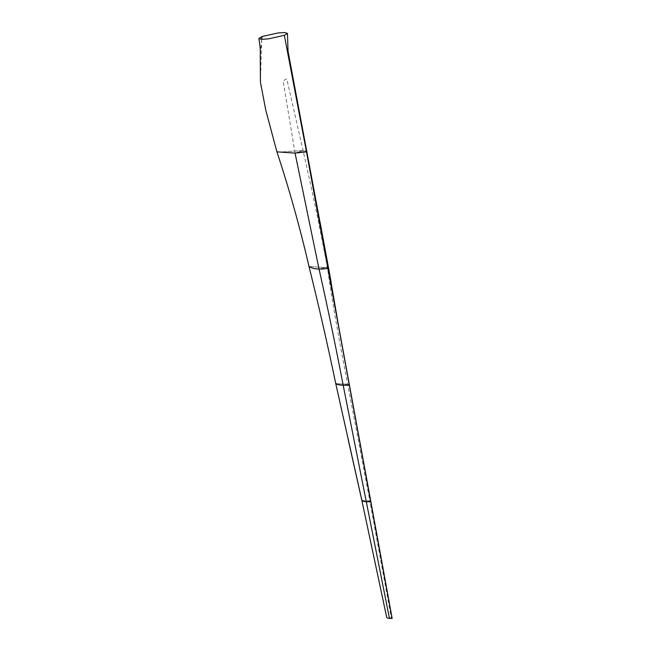 <?xml version="1.0" encoding="UTF-8"?>
<svg xmlns="http://www.w3.org/2000/svg" width="651" height="651" viewBox="0 0 651 651"><rect width="100%" height="100%" fill="white"/><g stroke="black" fill="none" stroke-linecap="round" stroke-linejoin="round"><path stroke-width="0.49" stroke-dasharray="3.25 2.44" d="M392.122 618.409L386.735 617.303L361.818 500.131C362.916 501.14 371.68 500.293 370.72 501.766C371.68 500.293 362.916 501.14 361.818 500.131L386.727 617.441M389.461 618.45L391.235 618.019L369.882 501.01L366.448 501.856L369.882 501.01L347.65 384.212C340.115 345.299 332.864 306.32 327.331 266.902C319.926 227.891 311.837 189.124 303.073 150.609L286.79 78.893L283.104 80.74L295.049 153.115L303.073 150.609L295.049 153.115M261.686 39.312L260.465 82.36L265.82 110.312L276.919 151.838C284.113 152.708 307.614 148.819 306.499 151.862C307.614 148.819 284.113 152.708 276.919 151.838M306.401 151.301L306.89 151.577L306.401 151.301M293.78 82.482L284.341 35.309M261.645 39.312L260.229 55.294M309.022 266.528L328.568 267.732L309.022 266.528M319.047 269.099L327.331 266.902L319.047 269.099M335.68 383.301C337.796 384.546 349.75 383.276 349.31 385.132C349.75 383.276 337.796 384.546 335.68 383.301M343.199 385.359L347.65 384.212L343.199 385.359"/><path stroke-width="0.98" d="M392.146 618.344L370.85 501.612L392.105 618.304M328.56 268.025L327.909 268.497L306.499 151.862L295.049 153.115L306.89 151.577L306.499 151.862L284.357 35.309L268.635 38.848L261.661 39.312L258.854 38.555C260.156 45.993 260.612 51.575 260.229 55.294L260.465 82.36L265.82 110.312L276.919 151.838L295.058 153.115L319.047 269.099C327.705 307.654 335.753 346.405 343.199 385.359L389.461 618.45M386.735 617.303C386.759 618.141 388.557 618.507 392.122 618.409L370.72 501.766C365.056 501.945 362.094 501.4 361.818 500.131C362.094 501.4 365.056 501.945 370.72 501.766L292.893 77.794M284.341 35.309L287.457 33.38L284.853 32.55L277.904 32.973L261.946 36.554L261.686 39.312M258.854 38.555L261.946 36.554L261.645 39.312M295.049 153.115L276.919 151.838C289.247 189.172 299.948 227.402 309.022 266.528L309.022 266.528C311.894 267.919 314.661 270.116 327.909 268.497L328.576 268.098L331.123 282.078L320.113 222.528L328.56 268.049M276.919 151.838C289.247 189.164 299.948 227.402 309.022 266.528C318.64 305.278 327.526 344.208 335.68 383.301C336.681 384.896 341.222 385.506 349.31 385.132L327.909 268.497C314.661 270.116 311.894 267.919 309.022 266.528L309.022 266.528C318.64 305.278 327.526 344.208 335.68 383.301L361.818 500.131L335.68 383.301C336.681 384.896 341.222 385.506 349.31 385.132L370.85 501.612L338.601 326.135L328.576 268.098L288.035 51.226L287.457 33.38M347.976 438.684L361.826 500.285L386.727 617.441M294.187 84.646L293.78 82.482"/></g></svg>
